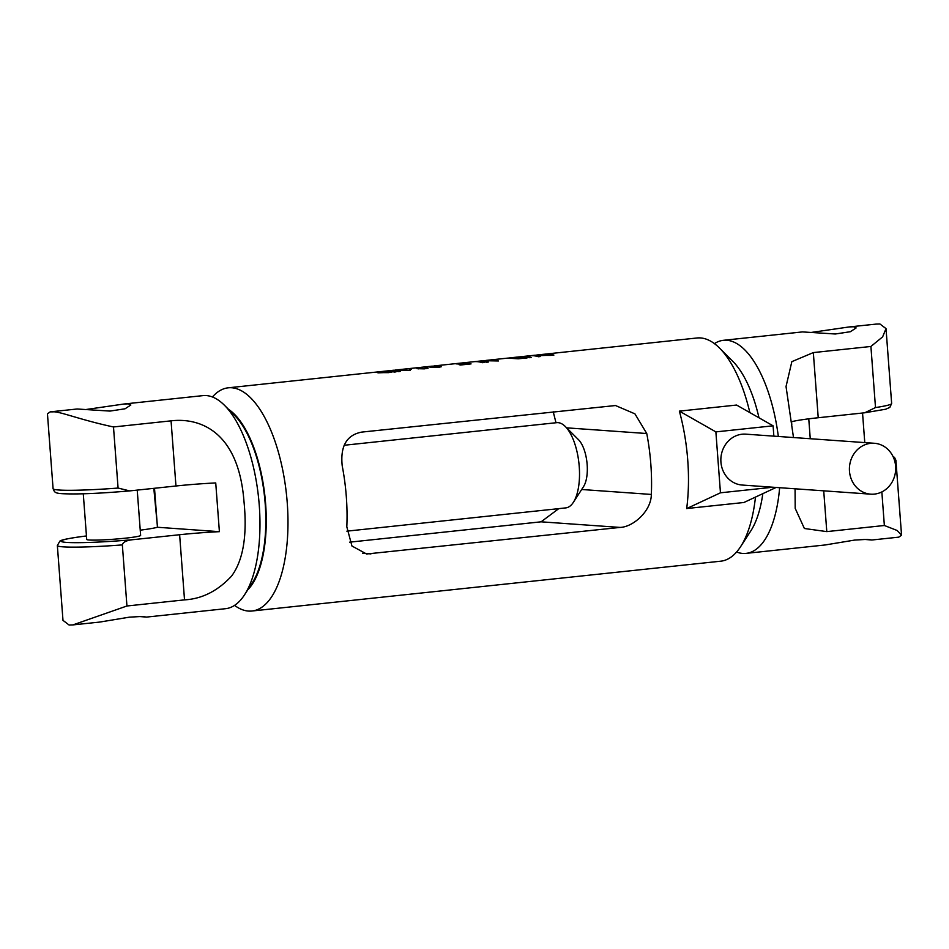 <?xml version="1.0" encoding="UTF-8"?>
<svg xmlns="http://www.w3.org/2000/svg" width="949" height="949" viewBox="0 0 949 949"><rect width="100%" height="100%" fill="white"/><g stroke="black" fill="none" stroke-linecap="round" stroke-linejoin="round"><path stroke-width="1.42" d="M714.431 343.621A107.13 44.52 83.9 0 1 723.411 340.311A107.13 44.52 83.9 0 1 726.72 340.252A107.13 44.52 83.9 0 1 778.334 436.469M779.639 487.703A107.13 44.52 83.9 0 1 746.056 553.374A107.13 44.52 83.9 0 1 742.747 553.433A107.13 44.52 83.9 0 1 736.578 552.021M746.056 553.374L825.108 544.975L854.658 540.076L867.196 539.364L871.858 540.005L863.756 539.376M871.858 540.005L898.786 537.146L901.55 535.212L897.196 530.503L884.361 525.497L826.793 531.618L804.384 528.498L795.191 508.344L795.06 488.794M810.565 332.541L849.213 326.942L876.141 324.084L879.901 323.977L886.01 328.591L882.641 336.859L870.909 346.468L813.329 352.589L791.846 361.64L786.033 386.54L793.494 437.536M849.213 326.942L853.602 326.764L856.152 327.927L850.351 331.711L835.298 334.001L802.463 331.913L723.411 340.311M534.69 355.234L539.53 355.448A112.231 46.643 83.9 0 1 540.42 355.614L553.884 355.092A112.231 46.643 -96.1 0 0 545.224 354.119L697.029 337.986A112.231 46.643 83.9 0 1 719.532 348.069L732.758 361.261A95.908 39.858 83.9 0 1 758.986 417.797M762.83 493.658A95.908 39.858 83.9 0 1 750.789 530.93L740.635 546.612A112.231 46.643 83.9 0 1 720.754 561.191L251.971 611.014A112.231 46.643 83.9 0 1 234.569 605.379M719.532 348.069A112.231 46.643 83.9 0 1 749.864 412.613M755.475 497.086A112.231 46.643 83.9 0 1 740.635 546.612M388.924 372.174A112.231 46.643 83.9 0 0 385.602 371.545L379.481 372.518A112.231 46.643 83.9 0 1 380.146 372.649L388.948 372.625M516.292 357.192A112.231 46.643 83.9 0 1 516.624 357.156A112.231 46.643 83.9 0 1 523.943 357.737L523.99 358.271M509.506 358.153L510.135 358.188M523.943 357.737L513.397 358.164A112.231 46.643 -96.1 0 0 510.111 357.939M550.978 354.95A112.231 46.643 83.9 0 0 547.668 354.321L541.535 355.294A112.231 46.643 83.9 0 1 542.199 355.424L551.013 355.401M650.824 464.108A112.231 46.643 83.9 0 1 651.334 494.441C651.263 511.286 632.936 527.075 620.088 527.419L366.587 553.991L351.949 546.019L346.812 526.802A112.231 46.643 83.9 0 0 346.302 496.481A112.231 46.643 83.9 0 0 342.221 465.9C340.145 446.22 346.658 434.95 361.783 432.092L615.498 405.531L634.928 413.847L646.755 433.527A112.231 46.643 83.9 0 1 650.824 464.108M212.422 396.979A112.231 46.643 83.9 0 1 228.246 387.809A112.231 46.643 83.9 0 1 287.239 502.756A112.231 46.643 83.9 0 1 251.971 611.014M349.635 542.164L541.084 521.82L558.771 508.64M686.685 508.581L720.457 492.804L715.878 431.89L679.365 411.131A112.231 46.643 83.9 0 1 687.74 460.194A112.231 46.643 83.9 0 1 686.685 508.534L743.909 502.496L776.104 487.454M535.817 355.128L546.375 354.452M555.995 422.744L553.22 411.736M536.92 354.997L543.433 354.309A112.231 46.643 83.9 0 1 546.351 354.214M545.224 354.119A112.231 46.643 -96.1 0 0 544.335 354.238M507.537 358.141L508.32 358.129A112.231 46.643 83.9 0 1 511.606 358.366L518.201 358.793L527.063 357.939A112.231 46.643 -96.1 0 0 518.415 356.966L522.626 356.61A112.231 46.643 83.9 0 1 529.447 357.69L531.238 357.5A112.231 46.643 -96.1 0 0 524.406 356.421L524.429 356.67M523.931 356.456L521.903 356.622M528.451 355.922L534.785 355.223M530.503 355.685L533.362 355.721M529.151 355.828L531.559 355.661A112.231 46.643 83.9 0 1 538.391 356.741L540.171 356.551A112.231 46.643 -96.1 0 0 533.35 355.472M523.801 356.634L524.406 356.421M509.637 357.975L507.596 358.141M518.415 356.966A112.231 46.643 -96.1 0 0 517.513 357.085M482.78 360.822L483.432 360.893M481.036 361.011L486.552 362.245L488.344 362.055L483.516 360.679L498.474 360.976L484.915 360.537M481.819 360.857L475.508 361.533A112.231 46.643 -96.1 0 0 474.619 361.64M473.385 361.759A112.231 46.643 83.9 0 1 473.729 361.723A112.231 46.643 83.9 0 1 482.377 362.696L484.168 362.494A112.231 46.643 -96.1 0 0 475.508 361.533M460.277 363.147A112.231 46.643 83.9 0 1 460.621 363.111A112.231 46.643 83.9 0 1 463.753 363.028L456.006 363.858A112.231 46.643 83.9 0 1 457.323 363.965L465.069 363.147A112.231 46.643 83.9 0 1 467.94 363.692L459.008 364.641A112.231 46.643 83.9 0 1 460.336 365.033L471.06 363.894A112.231 46.643 -96.1 0 0 462.4 362.921A112.231 46.643 -96.1 0 0 461.511 363.04M421.036 367.322L432.068 366.148L429.399 366.883L430.051 367.216A112.231 46.643 83.9 0 1 430.49 367.299L437.394 367.477L441.202 366.788L440.917 366.184L432.269 367.109A112.231 46.643 83.9 0 0 431.831 367.026L434.44 365.899M434.144 365.923L460.621 363.111M432.068 366.219L433.254 366.089M421.332 367.299L418.723 368.414A112.231 46.643 83.9 0 1 419.161 368.497L424.701 368.817M397.868 369.778L418.96 367.548L416.943 368.603A112.231 46.643 83.9 0 1 417.382 368.687L424.286 368.864L428.094 368.188L427.809 367.583L424.666 368.378M418.96 367.607L420.146 367.477M409.743 368.544L408.414 368.663L411.344 369.398L409.743 368.544L409.79 369.22M392.85 370.383L398.378 371.617L400.158 371.427L395.342 370.051L410.288 370.347L396.729 369.908M393.645 370.229L387.334 370.905A112.231 46.643 -96.1 0 0 386.445 371.012M394.594 370.193L395.247 370.276M228.246 387.809L381.379 371.534A112.231 46.643 83.9 0 1 384.298 371.439L377.477 372.672A112.231 46.643 83.9 0 1 378.354 372.838L391.818 372.316A112.231 46.643 -96.1 0 0 383.159 371.344L385.543 371.095A112.231 46.643 83.9 0 1 394.203 372.067L395.994 371.878A112.231 46.643 -96.1 0 0 387.334 370.905M383.159 371.344A112.231 46.643 -96.1 0 0 382.269 371.462M679.365 411.131L736.578 405.045L773.091 425.816L773.862 436.149M720.457 492.804L772.925 487.228M715.878 431.89L773.091 425.816M874.361 443.278L745.807 434.156A25.504 23.132 94.1 0 0 742.094 434.227A25.504 23.132 94.1 0 0 720.849 460.016A25.504 23.132 94.1 0 0 742.201 485.046L870.743 494.168A25.504 23.132 94.1 0 0 874.456 494.097A25.504 23.132 94.1 0 0 895.702 468.308A25.504 23.132 94.1 0 0 874.361 443.278A25.504 23.132 94.1 0 0 870.648 443.337A25.504 23.132 94.1 0 0 849.402 469.126A25.504 23.132 94.1 0 0 870.743 494.168M344.084 445.271L556.719 422.673A42.847 17.806 83.9 0 1 558.036 422.649A42.847 17.806 83.9 0 1 565.307 426.516A42.847 17.806 83.9 0 1 578.949 463.397A42.847 17.806 83.9 0 1 573.362 502.329A42.847 17.806 83.9 0 1 565.77 507.893L346.859 531.155M565.307 426.516L578.522 439.719A26.525 11.02 83.9 0 1 586.968 462.543A26.525 11.02 83.9 0 1 583.516 486.647L573.362 502.329M228.543 409.351A95.908 39.858 83.9 0 1 265.625 503.836A95.908 39.858 83.9 0 1 247.725 589.887M50.214 411.854L77.142 408.995L109.977 411.083L125.031 408.794L130.832 405.021L128.281 403.859L123.892 404.025L202.944 395.626A107.13 44.52 83.9 0 1 206.253 395.567A107.13 44.52 83.9 0 1 224.427 405.247L234.344 415.152A94.888 39.443 83.9 0 1 264.557 496.813A94.888 39.443 83.9 0 1 252.185 583.006L244.569 594.762A107.13 44.52 83.9 0 1 225.589 608.689L146.537 617.087L141.875 616.459L129.337 617.17L99.787 622.058L72.859 624.916L126.941 605.996L184.521 599.875C202.03 598.89 217.712 590.978 231.556 576.114C243.276 560.23 247.416 535.236 243.952 501.143C238.448 431.048 199.575 417.441 171.057 420.846L113.489 426.967C80.606 419.968 59.004 411.107 53.073 411.854L50.214 411.854L47.45 413.823M224.427 405.247A107.13 44.52 83.9 0 1 258.543 497.454A107.13 44.52 83.9 0 1 244.569 594.762M138.435 616.459L146.537 617.087M62.978 620.361L69.099 625.023L72.859 624.916M157.214 524.251L153.821 488.355M123.892 404.025L85.244 409.624M113.489 426.967L118.079 488.059A63.263 4.259 175.7 0 1 53.085 488.676L47.45 413.788M86.454 535.971L84.247 536.221C62.646 539.139 61.116 540.372 59.882 541.108L57.355 545.521A63.263 4.259 -4.3 0 0 122.35 544.904L126.941 605.996M171.057 420.846L175.956 485.995L129.705 490.906L118.079 488.059M175.956 485.995A51.021 3.428 175.7 0 1 215.731 482.934L219.397 531.665A51.021 3.428 175.7 0 0 179.622 534.726L184.521 599.875M122.35 544.904C122.967 541.891 127.071 540.088 134.663 539.507L179.622 534.726M219.397 531.665L157.439 527.264A51.021 3.428 175.7 0 1 140.238 530.171M137.225 490.111L140.63 535.378A27.035 1.815 175.7 0 1 119.55 538.747A27.035 1.815 175.7 0 1 89.218 540.005A27.035 1.815 175.7 0 1 86.715 539.435L83.275 493.8M84.247 536.221L82.824 536.422M157.439 527.264L154.509 488.284M431.546 366.812L431.593 367.453M439.494 366.563L439.541 367.192M440.917 366.184L440.965 366.872M418.438 368.212L418.485 368.853M426.386 367.951L426.433 368.592M427.809 367.583L427.857 368.259M378.936 372.008L378.995 372.91M870.909 346.468L875.5 407.56A63.263 4.259 -4.3 0 0 891.645 403.479L886.022 328.639M881.846 491.926L884.361 525.497M813.329 352.589L818.228 417.738L864.753 412.779L875.5 407.56M818.228 417.738A51.021 3.428 -4.3 0 0 791.561 421.736L791.786 424.749M566.648 427.845L646.755 433.527M581.666 489.494L651.334 494.441M362.506 553.303L370.94 553.908M541.084 521.82L620.088 527.419M85.813 536.043A59.182 3.986 -4.3 0 0 66.608 542.413A59.182 3.986 -4.3 0 0 134.663 539.507M901.55 535.177L895.915 460.324A63.263 4.259 175.7 0 1 894.777 461.238M823.72 490.823L826.793 531.618M509.815 357.88L516.624 357.156M462.4 362.921L473.729 361.723M486.054 360.406L507.3 358.153M524.121 356.361L528.19 355.934M57.355 545.521L62.99 620.409M129.705 490.906C99.906 493.468 77.521 494.405 62.539 493.705C54.069 493.231 54.568 491.855 53.085 488.676M891.645 403.479L889.842 407.406L885.631 409.233L864.753 412.779M895.915 460.324L894.516 457.418L892.985 456.433M864.776 442.602L862.546 413.029M810.256 438.735L808.762 418.829"/></g></svg>
